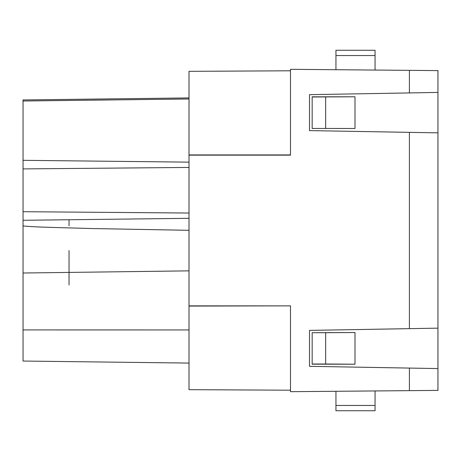 <?xml version="1.0" encoding="UTF-8"?>
<svg xmlns="http://www.w3.org/2000/svg" width="461" height="461" viewBox="0 0 461 461"><rect width="100%" height="100%" fill="white"/><g stroke="black" fill="none" stroke-linecap="round" stroke-linejoin="round"><path stroke-width="0.69" d="M189.01 270.855L23.05 273.01L23.05 361.049L189.01 363.078M290.488 390.202L189.01 389.672L189.01 305.862L290.488 305.862L189.01 306.081M409.408 132.353L437.95 132.849L437.95 328.151L409.408 328.653L409.408 132.353L309.515 130.607L309.515 94.666L409.408 92.926L409.408 70.354L290.488 69.317L290.488 155.144L189.01 155.144L189.01 305.862M189.01 155.144L189.01 71.328L290.488 70.798M23.05 273.01L23.05 211.708L189.01 213.028M189.01 97.922L23.05 99.951L23.05 211.708M437.95 328.151L437.95 390.398L290.488 391.683L290.488 305.862M437.95 368.575L309.515 366.334L309.515 330.393L409.408 328.653M290.488 154.919L189.01 154.919M23.05 101.011L189.01 98.982M189.01 218.318L23.05 220.289M189.01 230.31L91.019 228.518L45.887 227.238C39.675 226.996 29.74 226.668 23.05 225.925M69.035 225.746L69.035 219.741M69.035 284.938L69.035 250.582M409.408 70.354L437.95 70.602L437.95 132.849M409.408 92.926L437.95 92.425M375.052 70.055L375.052 50.272L335.942 50.272L335.942 69.715M375.052 390.945L375.052 410.728L335.942 410.728L335.942 391.291M312.16 332.709L355.005 332.525L355.005 364.202L325.668 364.017L325.668 332.709L312.16 332.709L312.16 364.19L355.005 364.202M355.005 128.475L312.16 128.463L355.005 128.475L355.005 96.798L312.16 96.81L312.16 128.291M335.942 410.728L375.052 410.728M355.005 332.525L325.668 332.709M312.16 364.017L325.668 364.017M355.005 96.798L312.16 96.983M325.668 96.983L325.668 128.291M23.05 329.932L189.01 329.938M409.408 390.646L409.408 368.08M23.05 160.319L189.01 162.145M189.01 167.435L23.05 168.899M375.052 55.556L335.942 55.556M335.942 405.444L375.052 405.444"/></g></svg>

